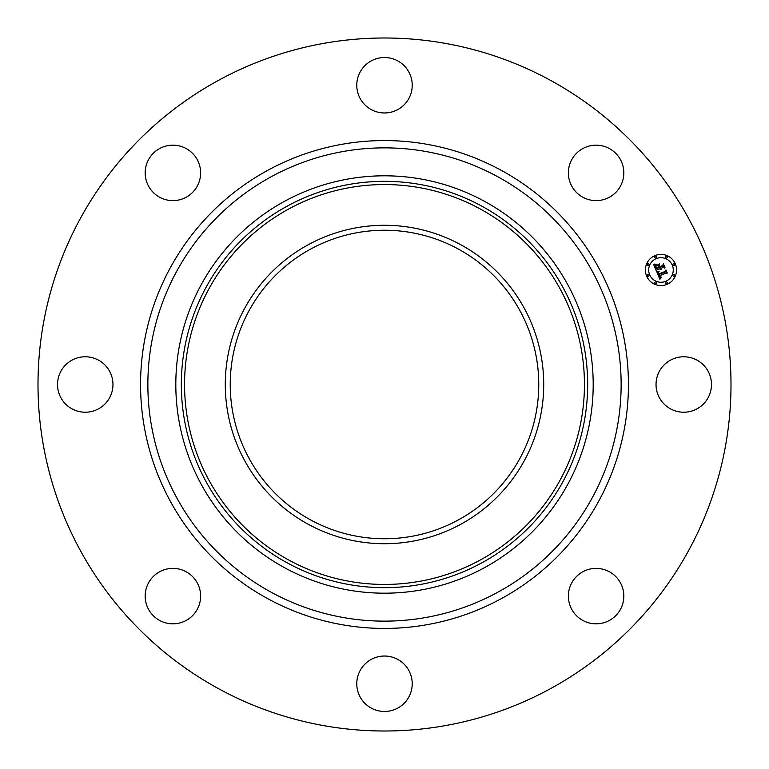 <?xml version="1.0" encoding="UTF-8"?>
<svg xmlns="http://www.w3.org/2000/svg" width="769" height="769" viewBox="0 0 769 769"><rect width="100%" height="100%" fill="white"/><g stroke="black" fill="none" stroke-linecap="round" stroke-linejoin="round"><path stroke-width="1.15" d="M659.427 371.206A27.722 27.722 0 0 1 697.041 360.171A27.722 27.722 0 0 1 708.076 397.794A27.722 27.722 0 0 1 670.462 408.829A27.722 27.722 0 0 1 659.427 371.206M218.377 688.582A346.502 346.502 0 0 1 80.418 218.377A346.502 346.502 0 0 1 550.623 80.418A346.502 346.502 0 0 1 688.582 550.623A346.502 346.502 0 0 1 218.377 688.582M484.547 201.353A208.687 208.687 0 0 1 484.547 567.647A208.687 208.687 0 0 1 175.813 384.5A208.687 208.687 0 0 1 484.547 201.353M308.167 244.773A159.221 159.221 0 0 1 524.227 308.167A159.221 159.221 0 0 1 460.833 524.227A159.221 159.221 0 0 1 244.773 460.833A159.221 159.221 0 0 1 308.167 244.773M310.541 519.873A154.261 154.261 0 0 1 249.127 310.541A154.261 154.261 0 0 1 458.459 249.127A154.261 154.261 0 0 1 519.873 458.459A154.261 154.261 0 0 1 310.541 519.873M180.696 199.498A27.722 27.722 0 0 1 146.293 180.696A27.722 27.722 0 0 1 165.095 146.293A27.722 27.722 0 0 1 199.498 165.095A27.722 27.722 0 0 1 180.696 199.498M397.794 659.427A27.722 27.722 0 0 1 408.829 697.041A27.722 27.722 0 0 1 371.206 708.076A27.722 27.722 0 0 1 360.171 670.462A27.722 27.722 0 0 1 397.794 659.427M371.206 109.573A27.722 27.722 0 0 1 360.171 71.959A27.722 27.722 0 0 1 397.794 60.924A27.722 27.722 0 0 1 408.829 98.538A27.722 27.722 0 0 1 371.206 109.573M199.498 588.304A27.722 27.722 0 0 1 180.696 622.707A27.722 27.722 0 0 1 146.293 603.905A27.722 27.722 0 0 1 165.095 569.502A27.722 27.722 0 0 1 199.498 588.304M569.502 180.696A27.722 27.722 0 0 1 588.304 146.293A27.722 27.722 0 0 1 622.707 165.095A27.722 27.722 0 0 1 603.905 199.498A27.722 27.722 0 0 1 569.502 180.696M109.573 397.794A27.722 27.722 0 0 1 71.959 408.829A27.722 27.722 0 0 1 60.924 371.206A27.722 27.722 0 0 1 98.538 360.171A27.722 27.722 0 0 1 109.573 397.794M588.304 569.502A27.722 27.722 0 0 1 622.707 588.304A27.722 27.722 0 0 1 603.905 622.707A27.722 27.722 0 0 1 569.502 603.905A27.722 27.722 0 0 1 588.304 569.502M655.005 255.577A15.591 15.591 0 0 1 675.384 264.017A15.591 15.591 0 0 1 666.944 284.386A15.591 15.591 0 0 1 646.566 275.946A15.591 15.591 0 0 1 655.005 255.577M656.274 258.634A12.285 12.285 0 0 1 672.327 265.276A12.285 12.285 0 0 1 665.675 281.329A12.285 12.285 0 0 1 649.622 274.677A12.285 12.285 0 0 1 656.274 258.634M656.774 271.774L658.946 271.88L658.072 273.139L658.524 274.648L665.377 271.899L665.752 270.871L666.944 273.745L665.848 273.168L659.581 275.763L660.187 276.888L661.35 277.196L660.235 277.148L659.11 275.965L659.956 277.513L661.427 277.551L659.85 279.282L656.774 271.774M657.053 271.236L659.12 271.544L657.053 271.236M658.552 272.601L658.86 274.004L665.185 271.39L665.954 269.9L667.29 273.11L665.935 270.313L665.32 271.553L658.754 274.273L658.552 272.601M653.717 264.651L656.034 264.901L655.255 266.526L656.072 268.852L659.014 267.641L656.255 268.333L655.813 265.449L656.361 268.102L658.793 267.093L658.399 266.141L656.918 265.574L659.552 264.488L658.946 265.978L659.542 267.42L662.724 266.103L663.205 264.959L664.483 268.045L663.243 267.362L660.533 268.487L661.167 269.352L660.071 268.679L660.946 269.775L659.542 268.9L656.88 269.996L656.418 271.178L653.717 264.651M654.179 264.094L656.293 264.344L654.179 264.094M659.667 263.902L656.918 265.228L659.667 263.902M659.85 266.66L662.542 265.545L663.455 263.863L664.974 267.506L663.436 264.286L662.686 265.67L659.744 266.881L659.321 265.363L659.85 266.66M647.738 274.446A0.942 0.942 0 0 1 648.969 274.956A0.942 0.942 0 0 1 648.459 276.186A0.942 0.942 0 0 1 647.219 275.677A0.942 0.942 0 0 1 647.738 274.446M655.275 256.231A0.942 0.942 0 0 1 656.515 256.74A0.942 0.942 0 0 1 656.005 257.98A0.942 0.942 0 0 1 654.765 257.461A0.942 0.942 0 0 1 655.275 256.231M647.738 263.777A0.942 0.942 0 0 1 648.969 264.286A0.942 0.942 0 0 1 648.459 265.516A0.942 0.942 0 0 1 647.219 265.007A0.942 0.942 0 0 1 647.738 263.777M673.49 263.777A0.942 0.942 0 0 1 674.721 264.286A0.942 0.942 0 0 1 674.211 265.516A0.942 0.942 0 0 1 672.981 265.007A0.942 0.942 0 0 1 673.49 263.777M665.944 256.231A0.942 0.942 0 0 1 667.184 256.74A0.942 0.942 0 0 1 666.665 257.98A0.942 0.942 0 0 1 665.435 257.461A0.942 0.942 0 0 1 665.944 256.231M666.665 283.732A0.942 0.942 0 0 1 665.435 283.223A0.942 0.942 0 0 1 665.944 281.983A0.942 0.942 0 0 1 667.184 282.492A0.942 0.942 0 0 1 666.665 283.732M656.005 283.732A0.942 0.942 0 0 1 654.765 283.223A0.942 0.942 0 0 1 655.275 281.983A0.942 0.942 0 0 1 656.515 282.492A0.942 0.942 0 0 1 656.005 283.732M674.211 276.186A0.942 0.942 0 0 1 672.981 275.677A0.942 0.942 0 0 1 673.49 274.446A0.942 0.942 0 0 1 674.721 274.956A0.942 0.942 0 0 1 674.211 276.186M497.947 176.832A236.631 236.631 0 0 1 592.168 497.947A236.631 236.631 0 0 1 271.053 592.168A236.631 236.631 0 0 1 176.832 271.053A236.631 236.631 0 0 1 497.947 176.832M501.446 170.43A243.927 243.927 0 0 1 598.57 501.446A243.927 243.927 0 0 1 267.554 598.57A243.927 243.927 0 0 1 170.43 267.554A243.927 243.927 0 0 1 501.446 170.43M481.903 562.802A203.179 203.179 0 0 1 206.198 481.903A203.179 203.179 0 0 1 287.097 206.198A203.179 203.179 0 0 1 562.802 287.097A203.179 203.179 0 0 1 481.903 562.802M288.644 209.033A199.94 199.94 0 0 1 559.967 288.644A199.94 199.94 0 0 1 480.356 559.967A199.94 199.94 0 0 1 209.033 480.356A199.94 199.94 0 0 1 288.644 209.033"/></g></svg>
